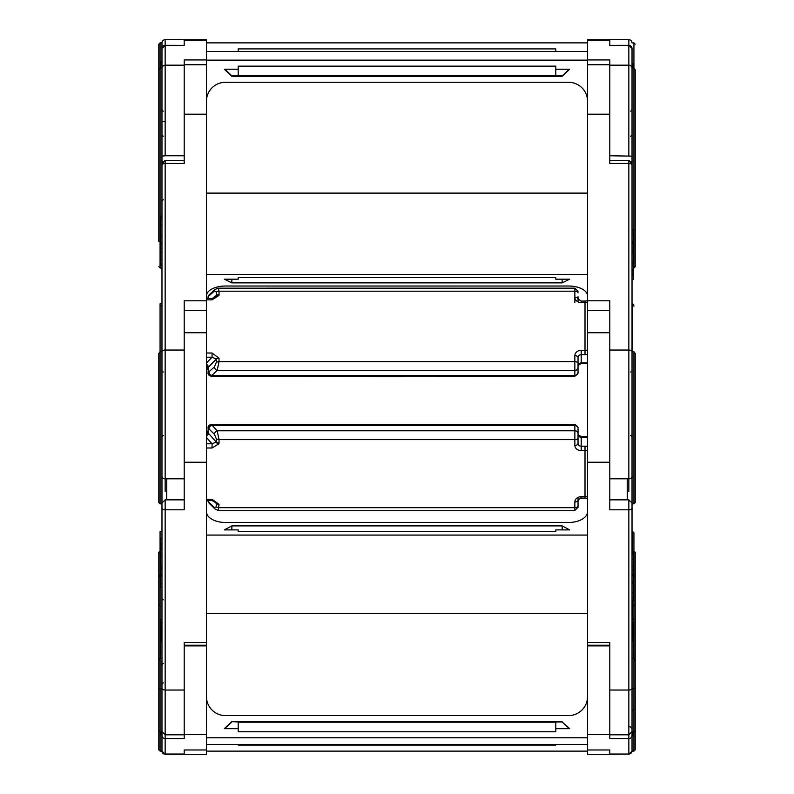 <?xml version="1.0" encoding="UTF-8"?>
<svg xmlns="http://www.w3.org/2000/svg" width="794" height="794" viewBox="0 0 794 794"><rect width="100%" height="100%" fill="white"/><g stroke="black" fill="none" stroke-linecap="round" stroke-linejoin="round"><path stroke-width="1.19" d="M161.976 51.392L161.976 42.876A3.176 3.176 0 0 1 165.152 39.7L206.44 39.7L206.44 754.3L184.208 754.3L184.208 749.973L184.208 754.3L165.152 754.3L161.976 751.124L161.976 732.068M635.2 142.92L635.2 94.029M635.2 176.933L635.2 266.754L633.93 268.025L633.93 68.344L635.2 69.733L635.2 241.684M632.024 42.876A3.176 3.176 0 0 0 628.848 39.7A3.176 3.176 0 0 1 632.024 42.876A3.176 3.176 0 0 0 628.848 39.7A3.176 3.176 0 0 1 632.024 42.876A3.176 3.176 0 0 0 628.848 39.7A3.176 3.176 0 0 1 632.024 42.876A3.176 3.176 0 0 0 628.848 39.7A3.176 3.176 0 0 1 632.024 42.876L633.93 42.876L635.2 44.156M158.8 44.156L158.8 241.684L158.8 44.156L158.8 241.684L158.8 44.156L160.07 42.876L161.976 42.876A3.176 3.176 0 0 1 165.152 39.7L165.152 45.357L161.976 48.503M161.976 42.876A3.176 3.176 0 0 1 165.152 39.7A3.176 3.176 0 0 0 161.976 42.876A3.176 3.176 0 0 1 165.152 39.7A3.176 3.176 0 0 0 161.976 42.876A3.176 3.176 0 0 1 165.152 39.7A3.176 3.176 0 0 0 161.976 42.876A3.176 3.176 0 0 1 165.152 39.7A3.176 3.176 0 0 0 161.976 42.876A3.176 3.176 0 0 1 165.152 39.7A3.176 3.176 0 0 0 161.976 42.876M609.792 45.327L609.792 39.7L609.792 45.357L628.848 45.327L632.024 48.503L632.024 229.694L633.294 229.694M628.848 45.327L628.848 39.7L587.56 39.7L609.792 39.7M238.2 51.501L238.2 48.91L555.8 48.91L555.8 51.501M587.56 42.876L206.44 42.876M184.208 45.327L184.208 39.7L184.208 45.357L165.152 45.327M165.152 121.462A3.176 0.665 180 0 0 161.976 122.117M161.976 156.14L161.976 68.344A3.176 3.166 0 0 1 165.152 65.177L165.152 155.763L161.976 156.14L161.976 177.052M158.8 216.891L158.8 69.733L160.07 68.344L161.976 68.344L161.976 48.523A3.176 3.166 0 0 1 165.152 45.357L165.152 65.177L184.208 65.177L184.208 59.947L206.44 59.947M161.976 161.4L162.839 161.4M631.161 161.4L632.024 161.4M635.2 216.891L635.2 119.398M633.294 68.344L633.294 63.153L632.024 63.202L633.294 63.153M633.93 42.876L633.93 68.344L632.024 68.344L632.024 67.5L633.294 67.5M633.294 64.661L632.024 64.661L632.024 65.326L633.294 65.326M633.294 64.532L632.024 64.532M633.294 65.495L632.024 65.495L633.294 65.584M633.294 66.557L632.024 66.557M633.294 67.371L632.024 67.371M632.024 51.392L632.024 48.503M632.024 156.14L609.792 155.763L609.792 59.947L587.56 59.947L587.56 39.7M633.93 351.692L633.93 503.862L635.2 502.592L635.2 353.439L633.93 351.692L632.024 351.692A3.176 1.657 0 0 0 628.848 350.035L628.848 163.445L609.792 163.445L609.792 64.761L587.56 64.761L587.56 59.947M562.152 75.807L555.8 75.807L555.8 69.227L569.695 69.227L562.152 76.264L569.199 69.227M206.44 101.255A19.056 18.977 0 0 1 225.496 82.278L568.504 82.278A19.056 18.977 0 0 1 587.56 101.255M562.152 76.264L231.848 76.264L224.305 69.227L238.2 69.227L238.2 66.15L555.8 66.15L555.8 69.227M555.8 75.519L238.2 75.519M206.44 51.501L587.56 51.501M587.56 60.136L206.44 60.136M238.2 69.227L238.2 75.807L231.848 75.807L224.801 69.227M161.976 62.845L160.706 62.845L160.706 61.902L161.976 61.902L161.976 63.818L160.706 63.818L161.976 63.907M160.706 63.907L160.706 64.741L161.976 64.741L161.976 65.346L160.706 65.386L161.976 65.346M161.976 65.386L161.976 68.75M165.152 155.763L184.208 155.763L184.208 65.177M160.706 64.741L160.706 68.75M160.706 64.87L161.976 64.87M160.706 64.076L161.976 64.076M160.706 62.845L160.706 63.818M160.706 62.031L161.976 62.031M218.092 288.162L219.035 291.2L219.035 294.693A3.176 1.657 180 0 0 216.276 295.517L215.134 297.462L212.058 298.663L208.028 298.346L208.028 297.303L208.028 298.346L206.44 298.346M219.035 294.693L218.946 295.487L212.058 299.864L212.058 298.346L215.134 297.462M219.035 358.193A3.176 1.657 0 0 0 216.276 359.017L208.455 367.235L208.028 373.011A3.176 3.057 180 0 0 211.204 376.068L574.856 376.306L574.856 370.411L217.199 370.411L211.204 376.068A3.176 2.67 -116.2 0 1 209.824 375.453A3.176 2.67 -116.2 0 1 208.455 372.188L214.449 366.878L216.276 362.511L216.276 359.017L212.058 357.201L212.058 353.012L219.035 358.193L219.035 361.677L217.199 370.411A3.176 2.352 -132.1 0 1 214.449 366.878M161.976 280.242L161.976 286.297M206.44 367.791L208.028 369.746L208.028 368.337A3.176 2.531 0 0 0 206.44 366.143M208.028 373.011A3.176 1.657 0 0 1 208.455 372.188L208.455 367.235A3.176 2.193 43.6 0 0 206.44 364.228M208.028 369.746L206.44 367.225M209.13 295.021A3.176 1.896 37.3 0 0 208.673 295.378L208.673 295.378A3.176 1.896 37.3 0 0 208.455 296.48L208.455 298.346M587.56 354.481A9.528 4.963 0 0 1 585.009 354.66L581.208 354.66A3.176 2.71 180 0 0 578.032 357.369L578.032 372.664A3.176 2.71 0 0 1 574.856 375.373L211.7 375.373A3.176 2.352 -132.1 0 1 208.941 371.84M212.554 298.326L216.276 295.517L216.276 292.023L214.449 290.971A3.176 2.352 47.9 0 1 215.065 289.443L209.566 294.405A3.176 2.352 47.9 0 0 208.941 295.934L208.455 296.48A3.176 1.657 180 0 0 208.028 297.303A3.176 2.164 0 0 1 208.435 296.251M578.032 301.125L578.032 296.757M161.976 476.509L161.976 351.692A3.176 1.657 0 0 1 165.152 350.035L165.152 478.812A3.176 2.303 180 0 1 161.976 476.509L161.976 513.39M161.976 303.774L160.07 303.774L160.07 351.692L161.976 351.692L161.976 164.04M632.659 351.692L632.659 305.144L632.024 305.144M635.2 488.121L635.2 456.361M632.024 303.774L632.659 303.774L632.659 305.144L633.93 306.196M632.024 279.299L633.294 279.299L633.294 229.803L632.024 229.803M632.024 164.04L632.024 511.445M633.294 233.942L632.024 233.942M633.294 241.575L632.024 241.575M633.294 241.704L632.024 241.704M633.294 244.056L632.024 244.056M633.294 242.835L632.024 242.835M633.294 248.046L632.024 248.046M633.294 250.338L632.024 250.338M633.294 251.956L632.024 251.956M633.294 252.74L632.024 252.74M633.294 261.951L632.024 261.951M633.294 262.804L632.024 262.804M633.294 265.077L632.024 265.077M633.294 269.593L632.024 269.593M633.294 270.814L632.024 270.814M633.294 272.719L632.024 272.719M633.294 274.287L632.024 274.287M633.294 275.131L632.024 275.131M632.024 476.509A3.176 2.303 180 0 1 628.848 478.812L609.792 478.812L609.792 300.797L587.56 300.797L587.56 64.761M609.792 310.454L587.56 310.454L587.56 300.797M587.56 310.454L587.56 332.736L609.792 332.736L609.792 509.808L628.848 509.808L628.848 499.863L632.024 503.039L632.024 508.011L632.024 503.039M555.8 278.535L555.8 277.582L555.8 279.19L569.695 279.19L562.152 282.872L562.152 279.19M206.44 295.944A19.056 9.925 0 0 1 225.496 286.019L568.504 286.019A19.056 9.925 0 0 1 587.56 295.944M206.44 193.111L587.56 193.111M587.56 274.436L206.44 274.436M562.152 282.872L231.848 282.872L224.305 279.19L238.2 279.19L238.2 277.582L555.8 277.582M231.848 282.872L231.848 279.19M206.44 64.761L184.208 64.761L184.208 163.445L165.152 163.445L165.152 350.035L184.208 350.035L184.208 300.797L206.44 300.797M165.152 491.526L165.152 478.812L184.208 478.812L184.208 350.035M160.07 503.862L158.8 502.592L158.8 353.439L160.07 351.692L160.07 503.862L161.976 503.862L161.976 523.623M160.07 305.144L161.976 305.144M161.976 216.107L160.706 216.107L160.706 264.253L161.976 264.253M160.706 264.253L160.706 265.494L161.976 265.494M160.706 259.588L161.976 259.588M160.706 252.542L161.976 252.542M160.706 248.383L161.976 248.383M160.706 244.086L161.976 244.086M160.706 242.865L161.976 242.865M160.706 236.582L161.976 236.582M160.706 234.955L161.976 234.955M160.706 234.18L161.976 234.18M160.706 224.97L161.976 224.97M160.706 219.233L161.976 219.233M160.706 217.318L161.976 217.318M238.2 277.582L238.2 278.535M208.028 427.46L208.028 427.629A3.176 3.007 180 0 1 211.204 424.631A3.176 2.63 120.3 0 0 208.455 428.532L208.455 433.306L208.028 427.46L211.204 424.284L217.199 430.795L219.035 439.628L219.035 442.992A3.176 1.796 180 0 1 216.276 442.099L212.058 443.777L206.44 437.454M219.035 442.992L218.946 443.767L212.058 447.995L212.058 443.777L206.44 443.777M209.07 502.959A3.176 1.787 -36 0 1 208.633 502.612L208.633 502.612A3.176 1.787 -36 0 1 208.455 501.649L214.449 507.614L216.276 506.8L216.276 503.426L215.323 501.689L212.058 500.706L212.058 499.327L219.035 504.329L218.181 510.453M587.56 450.923A6.352 3.593 0 0 0 585.009 450.625L581.208 450.625A6.352 5.24 180 0 1 574.856 445.384L574.856 439.628L219.035 439.628A3.176 1.796 180 0 1 216.276 438.725L216.276 442.099L208.455 433.306A3.176 2.104 -41.7 0 1 206.44 436.273M208.028 432.144A3.176 2.422 0 0 1 206.44 434.249M208.941 502.225A3.176 2.263 -45.6 0 0 209.467 503.594L208.633 502.612A3.176 3.176 0 0 1 208.028 500.746L208.028 500.746A3.176 1.796 0 0 0 208.455 501.649L208.455 500.706M206.44 432.422L208.028 430.636L206.44 433.097M213.129 500.786L216.276 503.426A3.176 1.796 0 0 0 219.035 504.329M212.058 500.309L206.44 500.706M209.467 503.594L214.976 508.984A3.176 2.263 -45.6 0 1 214.449 507.614M578.032 428.839L578.032 437.831A3.176 1.796 0 0 1 574.856 439.628L574.856 425.395L211.7 425.395A3.176 2.263 134.4 0 0 208.941 428.919L208.455 428.532A3.176 1.796 180 0 1 208.028 427.629M578.032 433.415A3.176 2.62 0 0 0 574.856 430.795L217.199 430.795A3.176 2.263 134.4 0 0 214.449 434.308L208.941 428.919M578.032 437.831L578.032 443.588A3.176 2.62 0 0 0 581.208 446.208L585.009 446.208A9.528 5.389 180 0 1 587.56 446.407M581.208 497.52L578.032 500.141L578.032 507.277L578.032 501.322M214.976 508.984L218.241 510.453L574.856 510.453L574.856 501.937A3.176 1.796 180 0 0 578.032 500.141L578.032 497.401M158.8 688.557L158.8 576.732L158.8 730.371L158.8 688.557L160.07 688.229L160.07 731.641L161.976 731.641L161.976 503.327M161.976 531.553L160.07 531.553L160.07 688.229L161.976 688.229A3.176 1.796 0 0 0 165.152 690.026L165.152 754.3M633.93 618.01L633.93 605.405L633.93 618.01L632.659 619.558L632.659 606.308L632.024 606.308M635.2 688.557L633.93 688.229L633.93 658.563L635.2 660.32L635.2 749.854L635.2 552.654L635.2 654.524M633.93 533.31L633.93 605.405L632.659 606.308L632.659 601.306M635.2 713.022L635.2 660.32M635.2 576.732L633.93 574.965M632.024 658.563L633.93 658.563L633.93 604.631L635.2 604.968M632.024 601.306L633.294 601.306L633.294 552.813L632.024 552.813M633.93 688.229L632.024 688.229L632.024 731.641L633.93 731.641L633.93 688.229M632.659 619.558L632.024 619.558M633.294 554.301L632.024 554.301M633.294 559.165L632.024 559.165M633.294 566.132L632.024 566.132M633.294 569.943L632.024 569.943M633.294 575.461L632.024 575.461M633.294 574.28L632.024 574.28M633.294 581.526L632.024 581.526M633.294 583.094L632.024 583.094M633.294 583.848L632.024 583.848M633.294 592.751L632.024 592.751M633.294 598.061L632.024 598.061M633.294 600.135L632.024 600.135M627.26 499.863L627.26 478.812M635.2 749.685L633.93 750.876L632.024 750.876A3.176 3.166 0 0 1 628.848 754.042L628.848 734.817L609.792 734.817L609.792 690.026L628.848 690.026L628.848 509.808A3.176 1.796 0 0 0 632.024 508.011L632.024 688.229A3.176 1.796 0 0 1 628.848 690.026L628.848 734.817L632.024 731.641M609.792 690.026L609.792 642.465L587.56 642.465L587.56 332.736M587.56 645.224L609.792 645.224L609.792 645.889L587.56 645.889L587.56 642.465M555.8 530.084L555.8 531.652L555.8 529.906L569.695 529.906L562.152 525.896L562.152 529.906M587.56 511.693A19.056 10.788 180 0 1 568.504 522.482L225.496 522.482A19.056 10.788 180 0 1 206.44 511.693M555.8 531.652L238.2 531.652L238.2 529.906L224.305 529.906L231.848 525.896L231.848 529.906M562.152 525.896L231.848 525.896M206.44 535.067L587.56 535.067M587.56 613.613L206.44 613.613M206.44 332.736L184.208 332.736L184.208 509.808L165.152 509.808L165.152 690.026L184.208 690.026L184.208 642.465L206.44 642.465M161.976 539.007L160.706 539.007L160.706 569.735L161.976 569.735L161.976 574.072L160.706 574.072L160.706 575.422L161.976 575.422L161.976 576.275L160.706 576.275L160.706 583.858L161.976 583.858M184.208 499.863L165.152 499.863L165.152 509.808A3.176 1.796 0 0 1 161.976 508.011L161.976 503.862M161.976 731.641L165.152 734.817L184.208 734.817L184.208 690.026M166.74 499.863L166.74 478.812M158.8 660.32L160.07 658.563L161.976 658.563M160.07 606.308L161.976 606.308M160.07 619.558L161.976 619.558M158.8 576.732L160.07 574.965M160.07 604.631L158.8 604.968M160.706 583.858L160.706 587.729L161.976 587.679M160.706 575.422L160.706 576.275M160.706 575.243L161.976 575.243M160.706 569.735L160.706 574.072M160.706 567.998L161.976 567.998M160.706 566.43L161.976 566.43M160.706 565.675L161.976 565.675M160.706 556.783L161.976 556.783M160.706 555.86L161.976 555.86M160.706 553.537L161.976 553.537M160.706 549.398L161.976 549.398M160.706 548.227L161.976 548.227M160.706 546.153L161.976 546.153M160.706 544.634L161.976 544.634M160.706 543.721L161.976 543.721M238.2 531.652L238.2 530.084M158.8 602.398L158.8 749.854L160.07 750.876L161.976 750.876A3.176 3.166 0 0 0 165.152 754.042L184.208 754.042M161.976 640.947L160.547 641.393A1.27 1.112 -93.9 0 1 161.569 640.172L161.569 640.172A1.27 1.112 -93.9 0 1 161.658 640.163L161.658 623.072A1.27 1.112 -100.7 0 1 160.547 621.762L161.976 621.841M632.024 621.841L633.612 621.801L633.612 641.443L633.612 621.801A1.27 1.26 180 0 1 632.342 623.072L632.024 623.032M633.453 619.211L633.453 621.762A1.27 1.112 100.7 0 1 632.342 623.072L632.342 640.163A1.27 1.112 93.9 0 1 632.431 640.172L632.431 640.172A1.27 1.112 93.9 0 1 633.453 641.393L632.024 640.947M632.51 640.182A1.27 1.27 180 0 1 633.612 641.433L633.612 658.563M635.2 552.654L633.93 551.284M632.659 711.067L633.93 709.28M632.024 735.621L633.294 735.621L633.294 731.641M632.024 732.068L632.024 751.124L633.93 751.124L633.93 731.641L635.2 730.371L635.2 749.844L633.93 751.124M633.294 733.001L632.024 733.001L633.294 733.021M633.294 733.408L632.024 733.408M633.294 733.309L632.024 733.309M633.294 733.924L632.024 733.924L633.294 734.063M633.294 734.122L632.024 734.122M633.294 734.887L632.024 734.887L632.024 735.522L633.294 735.522M609.792 754.042L628.848 754.042L609.792 754.3L609.792 749.973L609.792 754.3L587.56 754.3L587.56 749.973L609.792 749.973L587.56 749.993L587.56 645.889M609.792 645.889L609.792 738.628L628.848 738.628A3.176 3.166 0 0 0 632.024 735.462M569.308 728.674L562.152 721.974L555.8 721.974L555.8 731.75L238.2 731.75L238.2 728.674L224.305 728.674L231.848 721.617L238.2 721.974L238.2 728.674M562.152 721.974L569.695 728.674L555.8 728.674M587.56 696.586A19.056 19.006 180 0 1 568.504 715.602L225.496 715.602A19.056 19.006 180 0 1 206.44 696.586M562.152 721.617L231.848 721.617M206.44 737.775L587.56 737.775M587.56 744.494L206.44 744.494M555.8 722.203L238.2 722.203M206.44 645.224L184.208 645.224L184.208 738.628L165.152 738.628A3.176 3.166 0 0 1 161.976 735.462M160.706 731.641L160.706 733.07L161.976 733.07L160.706 733.18L160.706 734.301L161.976 734.331L160.706 734.331M184.208 645.889L206.44 645.889M160.388 619.558L160.388 641.443L160.388 619.558M160.388 658.563L160.388 641.433A1.27 1.27 180 0 1 161.49 640.182M161.976 623.032L161.658 623.072A1.27 1.26 180 0 1 160.388 621.801L160.547 619.558M158.8 552.654L160.07 551.284M160.706 732.554L161.976 732.554M160.706 732.425L161.976 732.425M160.706 732.356L161.976 732.356M224.692 728.674L231.848 721.974M158.8 730.371L160.07 731.641L160.07 751.124L161.976 751.124A3.176 3.176 0 0 0 162.462 752.811M162.909 753.367A3.176 3.176 0 0 0 163.584 753.893M635.2 658.047L635.2 602.398M633.93 551.036L635.2 552.316L635.2 602.189M555.8 744.494L555.8 745.09L238.2 745.09L238.2 744.494M206.44 751.124L587.56 751.124M158.8 602.189L158.8 552.316L160.07 551.036M160.07 42.876L160.07 268.025L161.976 268.025M184.208 45.357L165.152 45.357M632.024 68.344A3.176 3.166 0 0 0 628.848 65.177L628.848 45.357A3.176 3.166 0 0 1 632.024 48.523M609.792 65.177L628.848 65.177L628.848 155.763M628.848 45.357L609.792 45.357M609.792 40.127L587.56 40.127M184.208 40.127L206.44 40.127M218.946 295.487A3.176 1.628 -168.5 0 0 216.246 295.914M206.44 363.106L212.058 357.201L206.44 357.201M214.449 290.971L208.941 295.934M216.276 362.511A3.176 1.657 0 0 1 219.035 361.677L574.856 361.677L574.856 355.722A6.352 5.419 0 0 1 581.208 350.293L585.009 350.293A6.352 3.305 180 0 0 587.56 350.015M206.44 353.012L212.058 353.012M212.058 299.864L206.44 299.864M574.856 302.782L574.856 291.2L219.035 291.2A3.176 1.657 180 0 0 216.276 292.023M578.032 367.701A3.176 2.71 180 0 1 574.856 370.411L574.856 361.677A3.176 1.657 180 0 1 578.032 363.334M578.032 292.857A3.176 1.657 0 0 0 574.856 291.2L574.856 288.153L578.032 291.329M587.56 302.306A6.352 3.305 0 0 1 585.009 302.583L585.009 354.66M587.56 300.837L585.009 301.065L585.009 302.583L581.208 302.583L581.208 301.065L578.032 298.822A3.176 1.657 0 0 0 574.856 297.164A6.352 5.419 0 0 0 581.208 302.583M581.208 350.293L581.208 362.937L587.56 362.937M581.208 362.937L581.208 362.937A3.176 2.71 0 0 0 578.032 365.647L581.208 363.404L587.56 363.404M578.032 357.369A3.176 1.657 180 0 0 574.856 355.722M184.208 160.398L165.152 160.398L165.152 163.445A3.176 1.657 0 0 0 161.976 165.092M632.024 165.092A3.176 1.657 0 0 0 628.848 163.445L628.848 160.398L632.024 163.574M609.792 350.035L628.848 350.035L628.848 491.526M609.792 114.197L587.56 114.197M184.208 114.197L206.44 114.197M218.946 443.767A3.176 1.767 -168.1 0 1 216.246 442.496M216.276 438.725L214.449 434.308M216.276 506.8A3.176 1.796 0 0 0 219.035 507.694L574.856 507.694A3.176 1.796 180 0 0 578.032 505.897M206.44 499.327L212.058 499.327M212.058 447.995L206.44 447.995M578.032 428.016A3.176 2.62 180 0 0 574.856 425.395L574.856 424.284L578.032 427.46M585.009 497.52L585.009 498.076L581.208 498.076L581.208 496.697A6.352 5.24 180 0 0 574.856 501.937M581.208 496.697L585.009 496.697A6.352 3.593 180 0 1 587.56 497.004M585.009 446.208L585.009 498.076L587.56 498.324M587.56 437.216L581.208 437.216L581.208 450.625M581.208 436.66L578.032 434.596A3.176 2.62 180 0 0 581.208 437.216L581.208 436.66L587.56 436.66M574.856 445.384A3.176 1.796 0 0 0 578.032 443.588M632.659 552.813L632.659 531.553L633.93 532.824M609.792 462.247L587.56 462.247M184.208 462.247L206.44 462.247M184.208 749.973L206.44 749.973L184.208 749.993M628.848 726.619A3.176 2.839 0 0 1 632.024 729.458M633.453 658.563L633.612 641.433A1.27 1.27 0 0 0 632.431 640.172L632.024 640.093M609.792 734.559L587.56 734.559M184.208 734.559L206.44 734.559M161.976 640.093L161.569 640.172A1.27 1.27 0 0 0 160.388 641.433L160.547 658.563M630.754 111.16L632.024 109.89L630.754 111.16M163.246 111.16L161.976 109.89M163.246 199.741L161.976 201.011M633.93 268.025L633.294 268.025M630.754 136.221L632.024 134.95M184.208 39.7L206.44 39.7M163.246 136.221L161.976 134.95M160.07 268.025L158.8 266.754M209.566 294.405L208.673 295.378A3.176 3.176 0 0 0 208.028 297.303M211.204 376.306L208.028 373.13M215.065 289.443L218.152 288.162L574.856 288.153M574.856 376.306L578.032 373.13M585.009 301.065L581.208 301.065M163.246 435.578L161.976 436.849M165.152 160.398L161.976 163.574M630.754 435.578L632.024 436.849M632.659 303.774L633.93 305.045M633.93 503.862L632.024 503.862M630.754 372.058L632.024 370.788M609.792 160.398L628.848 160.398M184.208 310.454L206.44 310.454M163.246 372.058L161.976 370.788M211.204 424.284L574.856 424.284M574.856 510.453L578.032 507.277M163.246 599.837L161.976 598.567M632.659 531.553L632.024 531.553M609.792 499.863L628.848 499.863M165.152 499.863L161.976 503.039M163.246 663.357L161.976 664.628M161.976 587.729L160.706 587.729M628.848 754.3L632.024 751.124M163.246 682.84L161.976 684.11M160.07 751.124L158.8 749.854"/></g></svg>

